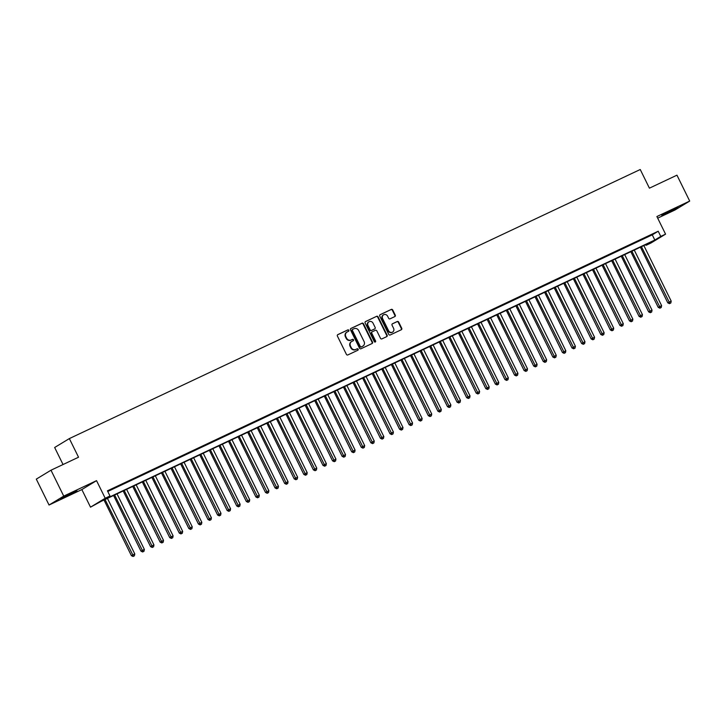 <?xml version="1.0" encoding="UTF-8"?>
<svg xmlns="http://www.w3.org/2000/svg" width="726" height="726" viewBox="0 0 726 726"><rect width="100%" height="100%" fill="white"/><g stroke="black" fill="none" stroke-linecap="round" stroke-linejoin="round"><path stroke-width="1.09" d="M348.834 330.303A0.79 0.726 58.8 0 0 347.827 329.903L337.844 334.604A1.134 1.035 58.8 0 0 337.399 336.065L346.411 354.37A1.134 1.035 58.8 0 0 347.845 354.941L357.836 350.241A0.79 0.726 58.8 0 0 358.145 349.215A0.79 0.726 58.8 0 0 357.138 348.816L355.84 349.424A3.63 3.321 58.8 0 1 351.23 347.591L350.486 346.057A3.63 3.321 58.8 0 1 351.892 341.392L353.181 340.784A0.79 0.726 58.8 0 0 353.489 339.759A0.79 0.726 58.8 0 0 352.482 339.36L351.193 339.968A3.63 3.321 58.8 0 1 346.583 338.125L345.83 336.601A3.63 3.321 58.8 0 1 347.237 331.936L348.534 331.319A0.79 0.726 58.8 0 0 348.834 330.303M348.335 331.41A0.79 0.726 58.8 0 0 347.436 330.139L337.59 334.777M357.646 350.331A0.79 0.726 58.8 0 0 356.738 349.052L355.84 349.424M352.99 340.866A0.79 0.726 58.8 0 0 352.083 339.596L351.193 339.968M673.002 209.524L661.813 215.377L674.454 209.487L677.984 207.418L673.002 209.524M71.938 492.818L60.757 498.671L73.399 492.772L76.929 490.712L71.938 492.818M394.817 316.581A1.134 1.035 58.8 0 0 395.262 315.12L392.73 309.993A1.134 1.035 58.8 0 0 391.287 309.412L380.197 314.648A1.134 1.035 58.8 0 0 379.752 316.1L388.764 334.405A1.134 1.035 58.8 0 0 390.207 334.985L401.296 329.749A1.134 1.035 58.8 0 0 401.741 328.288L398.683 322.09A1.134 1.035 58.8 0 0 397.249 321.518L392.494 323.751A1.134 1.035 58.8 0 0 392.058 325.212L393.574 328.288A3.031 2.777 58.8 0 1 392.63 332.072A3.031 2.777 58.8 0 1 388.537 330.657L382.611 318.614A3.031 2.777 58.8 0 1 383.555 314.83A3.031 2.777 58.8 0 1 387.639 316.237L388.628 318.251A1.134 1.035 58.8 0 0 390.071 318.823L394.817 316.581M660.769 236.404L665.56 234.153L650.868 243.065L646.076 245.315L652.03 241.704L101.259 501.294L90.514 507.165L105.206 498.254L109.998 496.003L104.045 499.615L654.816 240.025L660.769 236.404L658.219 231.231L107.448 490.821L109.998 496.003M50.992 470.212L63.734 496.112L49.041 505.024L36.3 479.124L50.992 470.212L78.535 457.226L69.351 438.586L640.241 169.512L649.416 188.161L676.959 175.175L689.7 201.075L656.894 216.539L665.56 234.153M49.041 505.024L81.847 489.56L96.54 480.648L63.734 496.112M96.54 480.648L105.206 498.254M363.49 323.769A1.134 1.035 58.8 0 0 362.047 323.197L350.957 328.424A1.134 1.035 58.8 0 0 350.513 329.885L359.524 348.19A1.134 1.035 58.8 0 0 360.967 348.761L372.057 343.534A1.134 1.035 58.8 0 0 372.502 342.073L363.49 323.769L363.091 324.014A1.134 1.035 58.8 0 0 361.657 323.442L350.703 328.597M365.577 321.536L376.667 316.309A1.134 1.035 58.8 0 1 378.11 316.881L387.121 335.185A1.134 1.035 58.8 0 1 386.677 336.646L381.93 338.879A1.134 1.035 58.8 0 1 380.488 338.307L376.839 330.884A1.134 1.035 58.8 0 0 375.396 330.312L372.247 331.791A1.134 1.035 58.8 0 0 371.803 333.252L375.605 340.984A0.79 0.726 58.8 0 1 375.36 341.973A0.79 0.726 58.8 0 1 374.289 341.601L365.133 322.997A1.134 1.035 58.8 0 1 365.577 321.536L365.405 321.636M657.683 218.154L675.008 209.986L689.7 201.075M114.626 487.827L107.884 491.139L114.626 487.827M124.21 483.307L117.467 486.62L124.21 483.307M133.784 478.797L127.041 482.109L133.784 478.797M143.367 474.278L136.624 477.59L143.367 474.278M152.941 469.767L146.198 473.08L152.941 469.767M162.524 465.248L155.781 468.56L162.524 465.248M172.098 460.738L165.356 464.05L172.098 460.738M181.681 456.218L174.939 459.531L181.681 456.218M191.256 451.708L184.513 455.02L191.256 451.708M200.839 447.198L194.096 450.501L200.839 447.198M210.413 442.678L203.67 445.991L210.413 442.678M219.996 438.168L213.253 441.472L219.996 438.168M229.57 433.649L222.828 436.961L229.57 433.649M239.153 429.139L232.411 432.442L239.153 429.139M248.728 424.619L241.985 427.932L248.728 424.619M258.311 420.109L251.568 423.412L258.311 420.109M267.885 415.59L261.142 418.902L267.885 415.59M277.468 411.079L270.725 414.383L277.468 411.079M287.042 406.56L280.3 409.872L287.042 406.56M296.625 402.05L289.883 405.362L296.625 402.05M306.2 397.53L299.457 400.843L306.2 397.53M315.783 393.02L309.04 396.332L315.783 393.02M325.357 388.501L318.614 391.813L325.357 388.501M334.94 383.99L328.197 387.303L334.94 383.99M344.514 379.471L337.772 382.784L344.514 379.471M354.097 374.961L347.355 378.273L354.097 374.961M363.672 370.441L356.929 373.754L363.672 370.441M373.255 365.931L366.512 369.244L373.255 365.931M382.829 361.412L376.086 364.724L382.829 361.412M392.412 356.902L385.669 360.214L392.412 356.902M401.986 352.382L395.243 355.695L401.986 352.382M411.569 347.872L404.827 351.184L411.569 347.872M421.144 343.353L414.401 346.665L421.144 343.353M430.727 338.842L423.984 342.155L430.727 338.842M440.301 334.323L433.558 337.635L440.301 334.323M449.884 329.813L443.141 333.125L449.884 329.813M459.458 325.302L452.715 328.606L459.458 325.302M469.041 320.783L462.299 324.095L469.041 320.783M478.615 316.273L471.873 319.576L478.615 316.273M488.199 311.753L481.456 315.066L488.199 311.753M497.773 307.243L491.03 310.546L497.773 307.243M507.356 302.724L500.613 306.036L507.356 302.724M516.93 298.214L510.187 301.517L516.93 298.214M526.513 293.694L519.771 297.007L526.513 293.694M536.087 289.184L529.345 292.496L536.087 289.184M545.671 284.665L538.928 287.977L545.671 284.665M555.245 280.154L548.502 283.467L555.245 280.154M564.828 275.635L558.085 278.947L564.828 275.635M574.402 271.125L567.659 274.437L574.402 271.125M583.985 266.605L577.243 269.918L583.985 266.605M593.559 262.095L586.817 265.407L593.559 262.095M603.143 257.576L596.4 260.888L603.143 257.576M612.717 253.065L605.974 256.378L612.717 253.065M622.3 248.546L615.557 251.858L622.3 248.546M631.874 244.036L625.131 247.348L631.874 244.036M641.457 239.516L634.715 242.829L641.457 239.516M107.775 491.475L652.266 234.843L658.219 231.231M644.289 238.319L651.031 235.006L644.289 238.319M69.351 438.586L54.659 447.497L63.044 464.531M645.759 244.662L646.076 245.315M81.847 489.56L90.514 507.165M652.266 234.843L654.816 240.025M346.765 332.209A3.63 3.321 58.8 0 0 345.431 336.846L345.83 336.601M350.794 340.204A3.63 3.321 58.8 0 1 346.184 338.37L345.431 336.846M351.42 341.665A3.63 3.321 58.8 0 0 350.086 346.302L350.486 346.057M355.45 349.66A3.63 3.321 58.8 0 1 350.839 347.827L350.086 346.302M371.912 343.607A1.134 1.035 58.8 0 0 372.102 342.318L363.091 324.014M352.691 329.359A0.79 0.726 58.8 0 0 352.382 330.384L360.287 346.447A0.79 0.726 58.8 0 0 361.294 346.856L362.664 346.211A3.63 3.321 58.8 0 0 364.071 341.538L358.662 330.557A3.63 3.321 58.8 0 0 354.052 328.724L352.691 329.359M352.573 329.432L352.291 329.604A0.79 0.726 58.8 0 0 351.983 330.629L352.382 330.384M362.737 346.175A3.63 3.321 58.8 0 1 362.265 346.447L360.904 347.092A0.79 0.726 58.8 0 1 359.887 346.692L351.983 330.629M365.323 321.709L376.667 316.309M386.531 336.71A1.134 1.035 58.8 0 0 386.722 335.421L377.711 317.117A1.134 1.035 58.8 0 0 376.277 316.545M372.075 331.9L371.848 332.036A1.134 1.035 58.8 0 0 371.413 333.497L375.215 341.22L375.605 340.984M375.142 342.055A0.79 0.726 58.8 0 0 375.215 341.22M373.046 323.179A3.031 2.777 58.8 0 0 368.962 321.772A3.031 2.777 58.8 0 0 368.018 325.557L370.106 329.795A1.134 1.035 58.8 0 0 371.549 330.375L374.698 328.887A1.134 1.035 58.8 0 0 375.133 327.426L373.046 323.179M368.763 321.899A3.031 2.777 58.8 0 0 367.619 325.793L368.018 325.557M374.471 329.023A1.134 1.035 58.8 0 1 374.298 329.132L371.149 330.611A1.134 1.035 58.8 0 1 369.706 330.04L367.619 325.793M383.364 314.957A3.031 2.777 58.8 0 0 382.212 318.85L382.611 318.614M392.421 332.181A3.031 2.777 58.8 0 1 388.147 330.902L382.212 318.85M401.151 329.822A1.134 1.035 58.8 0 0 401.342 328.533L398.293 322.335A1.134 1.035 58.8 0 0 396.85 321.754L392.249 323.923M394.672 316.654A1.134 1.035 58.8 0 0 394.862 315.365L392.33 310.229A1.134 1.035 58.8 0 0 390.897 309.657L379.943 314.821M104.009 500.005L131.388 555.662L134.782 553.929L107.448 498.381M105.052 499.515L133.466 556.252L133.067 556.488L134.428 555.798L133.466 556.252M134.782 553.929L134.428 555.798M133.067 556.488L131.388 555.662M113.583 495.486L140.971 551.152L144.356 549.419L117.022 493.871M114.626 494.996L143.049 551.733L142.65 551.978L144.002 551.279L143.049 551.733M144.356 549.419L144.002 551.279M142.65 551.978L140.971 551.152M123.166 490.976L150.545 546.633L153.939 544.899L126.605 489.351M124.21 490.486L152.623 547.222L152.224 547.458L153.585 546.769L152.623 547.222M153.939 544.899L153.585 546.769M152.224 547.458L150.545 546.633M132.74 486.465L160.128 542.122L163.513 540.389L136.179 484.841M133.784 485.966L162.207 542.703L161.807 542.948L163.159 542.258L162.207 542.703M163.513 540.389L163.159 542.258M161.807 542.948L160.128 542.122M142.323 481.946L169.702 537.603L173.097 535.87L145.763 480.322M143.367 481.456L171.781 538.193L171.381 538.429L172.743 537.739L171.781 538.193M173.097 535.87L172.743 537.739M171.381 538.429L169.702 537.603M151.897 477.436L179.286 533.093L182.671 531.359L155.337 475.811M152.941 476.937L181.364 533.674L180.965 533.919L182.317 533.229L181.364 533.674M182.671 531.359L182.317 533.229M180.965 533.919L179.286 533.093M161.481 472.916L188.86 528.573L192.254 526.84L164.92 471.292M162.524 472.426L190.938 529.163L190.539 529.399L191.9 528.71L190.938 529.163M192.254 526.84L191.9 528.71M190.539 529.399L188.86 528.573M171.055 468.406L198.443 524.063L201.828 522.33L174.494 466.782M172.098 467.907L200.521 524.644L200.122 524.889L201.474 524.199L200.521 524.644M201.828 522.33L201.474 524.199M200.122 524.889L198.443 524.063M180.638 463.887L208.017 519.544L211.411 517.81L184.077 462.262M181.681 463.397L210.095 520.134L209.696 520.37L211.057 519.68L210.095 520.134M211.411 517.81L211.057 519.68M209.696 520.37L208.017 519.544M190.212 459.376L217.6 515.033L220.985 513.3L193.651 457.752M191.256 458.877L219.679 515.614L219.279 515.859L220.631 515.17L219.679 515.614M220.985 513.3L220.631 515.17M219.279 515.859L217.6 515.033M199.795 454.857L227.174 510.514L230.569 508.79L203.235 453.233M200.839 454.367L229.253 511.104L228.853 511.34L230.215 510.65L229.253 511.104M230.569 508.79L230.215 510.65M228.853 511.34L227.174 510.514M209.369 450.347L236.758 506.004L240.143 504.271L212.809 448.722M210.413 449.848L238.836 506.585L238.437 506.83L239.789 506.14L238.836 506.585M240.143 504.271L239.789 506.14M238.437 506.83L236.758 506.004M218.953 445.828L246.332 501.485L249.726 499.76L222.392 444.203M219.996 445.337L248.41 502.074L248.011 502.31L249.372 501.621L248.41 502.074M249.726 499.76L249.372 501.621M248.011 502.31L246.332 501.485M228.527 441.317L255.915 496.974L259.3 495.241L231.966 439.693M229.57 440.818L257.993 497.555L257.594 497.8L258.946 497.11L257.993 497.555M259.3 495.241L258.946 497.11M257.594 497.8L255.915 496.974M238.11 436.798L265.489 492.455L268.883 490.731L241.549 435.183M239.153 436.308L267.567 493.045L267.168 493.29L268.529 492.591L267.567 493.045M268.883 490.731L268.529 492.591M267.168 493.29L265.489 492.455M247.684 432.288L275.072 487.945L278.457 486.211L251.123 430.663M248.728 431.788L277.15 488.525L276.751 488.77L278.103 488.081L277.15 488.525M278.457 486.211L278.103 488.081M276.751 488.77L275.072 487.945M257.267 427.768L284.646 483.425L288.04 481.701L260.707 426.153M258.311 427.278L286.725 484.015L286.325 484.26L287.687 483.561L286.725 484.015M288.04 481.701L287.687 483.561M286.325 484.26L284.646 483.425M266.841 423.258L294.23 478.915L297.615 477.182L270.281 421.634M267.885 422.759L296.308 479.505L295.909 479.741L297.261 479.051L296.308 479.505M297.615 477.182L297.261 479.051M295.909 479.741L294.23 478.915M276.425 418.739L303.804 474.396L307.198 472.671L279.864 417.123M277.468 418.249L305.882 474.985L305.483 475.231L306.844 474.532L305.882 474.985M307.198 472.671L306.844 474.532M305.483 475.231L303.804 474.396M285.999 414.228L313.387 469.885L316.772 468.152L289.438 412.604M287.042 413.729L315.465 470.475L315.066 470.711L316.418 470.021L315.465 470.475M316.772 468.152L316.418 470.021M315.066 470.711L313.387 469.885M295.582 409.709L322.961 465.366L326.355 463.642L299.021 408.094M296.625 409.219L325.039 465.956L324.64 466.201L326.001 465.502L325.039 465.956M326.355 463.642L326.001 465.502M324.64 466.201L322.961 465.366M305.156 405.199L332.544 460.856L335.929 459.122L308.595 403.574M306.2 404.709L334.622 461.446L334.223 461.682L335.575 460.992L334.622 461.446M335.929 459.122L335.575 460.992M334.223 461.682L332.544 460.856M314.739 400.679L342.118 456.336L345.512 454.612L318.179 399.064M315.783 400.189L344.197 456.926L343.797 457.171L345.159 456.472L344.197 456.926M345.512 454.612L345.159 456.472M343.797 457.171L342.118 456.336M324.313 396.169L351.702 451.826L355.087 450.093L327.753 394.545M325.357 395.679L353.78 452.416L353.38 452.652L354.733 451.962L353.78 452.416M355.087 450.093L354.733 451.962M353.38 452.652L351.702 451.826M333.896 391.65L361.276 447.316L364.67 445.582L337.336 390.034M334.94 391.16L363.354 447.897L362.955 448.142L364.316 447.443L363.354 447.897M364.67 445.582L364.316 447.443M362.955 448.142L361.276 447.316M343.471 387.139L370.859 442.796L374.244 441.063L346.91 385.515M344.514 386.649L372.937 443.386L372.538 443.622L373.89 442.933L372.937 443.386M374.244 441.063L373.89 442.933M372.538 443.622L370.859 442.796M353.054 382.62L380.433 438.286L383.827 436.553L356.493 381.005M354.097 382.13L382.511 438.867L382.112 439.112L383.473 438.413L382.511 438.867M383.827 436.553L383.473 438.413M382.112 439.112L380.433 438.286M362.628 378.11L390.016 433.767L393.401 432.034L366.067 376.485M363.672 377.62L392.094 434.357L391.695 434.593L393.047 433.903L392.094 434.357M393.401 432.034L393.047 433.903M391.695 434.593L390.016 433.767M372.211 373.6L399.59 429.257L402.984 427.523L375.651 371.975M373.255 373.1L401.669 429.837L401.269 430.082L402.631 429.384L401.669 429.837M402.984 427.523L402.631 429.384M401.269 430.082L399.59 429.257M381.785 369.08L409.174 424.737L412.559 423.004L385.225 367.456M382.829 368.59L411.252 425.327L410.852 425.563L412.205 424.873L411.252 425.327M412.559 423.004L412.205 424.873M410.852 425.563L409.174 424.737M391.368 364.57L418.748 420.227L422.142 418.494L394.808 362.946M392.412 364.071L420.826 420.808L420.427 421.053L421.788 420.363L420.826 420.808M422.142 418.494L421.788 420.363M420.427 421.053L418.748 420.227M400.943 360.051L428.331 415.708L431.716 413.974L404.382 358.426M401.986 359.561L430.409 416.297L430.01 416.533L431.362 415.844L430.409 416.297M431.716 413.974L431.362 415.844M430.01 416.533L428.331 415.708M410.526 355.54L437.905 411.197L441.299 409.464L413.965 353.916M411.569 355.041L439.983 411.778L439.584 412.023L440.945 411.333L439.983 411.778M441.299 409.464L440.945 411.333M439.584 412.023L437.905 411.197M420.1 351.021L447.488 406.678L450.873 404.945L423.539 349.397M421.144 350.531L449.566 407.268L449.167 407.504L450.519 406.814L449.566 407.268M450.873 404.945L450.519 406.814M449.167 407.504L447.488 406.678M429.683 346.511L457.062 402.168L460.456 400.434L433.123 344.886M430.727 346.012L459.141 402.748L458.741 402.994L460.102 402.304L459.141 402.748M460.456 400.434L460.102 402.304M458.741 402.994L457.062 402.168M439.257 341.991L466.646 397.648L470.031 395.924L442.697 340.367M440.301 341.501L468.724 398.238L468.324 398.474L469.677 397.784L468.724 398.238M470.031 395.924L469.677 397.784M468.324 398.474L466.646 397.648M448.84 337.481L476.22 393.138L479.614 391.405L452.28 335.857M449.884 336.982L478.298 393.719L477.899 393.964L479.26 393.274L478.298 393.719M479.614 391.405L479.26 393.274M477.899 393.964L476.22 393.138M458.415 332.962L485.803 388.619L489.188 386.894L461.854 331.337M459.458 332.472L487.881 389.209L487.482 389.445L488.834 388.755L487.881 389.209M489.188 386.894L488.834 388.755M487.482 389.445L485.803 388.619M467.998 328.451L495.377 384.108L498.771 382.375L471.437 326.827M469.041 327.952L497.455 384.689L497.056 384.934L498.417 384.245L497.455 384.689M498.771 382.375L498.417 384.245M497.056 384.934L495.377 384.108M477.572 323.932L504.96 379.589L508.345 377.865L481.011 322.317M478.615 323.442L507.038 380.179L506.639 380.415L507.991 379.725L507.038 380.179M508.345 377.865L507.991 379.725M506.639 380.415L504.96 379.589M487.146 319.422L514.534 375.079L517.928 373.345L490.594 317.797M488.199 318.923L516.613 375.66L516.213 375.905L517.574 375.215L516.613 375.66M517.928 373.345L517.574 375.215M516.213 375.905L514.534 375.079M496.729 314.902L524.118 370.559L527.503 368.835L500.169 313.287M497.773 314.412L526.196 371.149L525.796 371.394L527.149 370.696L526.196 371.149M527.503 368.835L527.149 370.696M525.796 371.394L524.118 370.559M506.303 310.392L533.692 366.049L537.086 364.316L509.752 308.768M507.356 309.893L535.77 366.639L535.371 366.875L536.732 366.185L535.77 366.639M537.086 364.316L536.732 366.185M535.371 366.875L533.692 366.049M515.887 305.873L543.275 361.53L546.66 359.806L519.326 304.258M516.93 305.383L545.353 362.12L544.954 362.365L546.306 361.666L545.353 362.12M546.66 359.806L546.306 361.666M544.954 362.365L543.275 361.53M525.461 301.363L552.849 357.02L556.243 355.286L528.909 299.738M526.513 300.863L554.927 357.609L554.528 357.845L555.889 357.156L554.927 357.609M556.243 355.286L555.889 357.156M554.528 357.845L552.849 357.02M535.044 296.843L562.432 352.5L565.817 350.776L538.483 295.228M536.087 296.353L564.51 353.09L564.111 353.335L565.463 352.636L564.51 353.09M565.817 350.776L565.463 352.636M564.111 353.335L562.432 352.5M544.618 292.333L572.006 347.99L575.4 346.257L548.066 290.709M545.671 291.843L574.085 348.58L573.685 348.816L575.046 348.126L574.085 348.58M575.4 346.257L575.046 348.126M573.685 348.816L572.006 347.99M554.201 287.814L581.59 343.471L584.975 341.746L557.641 286.198M555.245 287.324L583.668 344.06L583.268 344.305L584.621 343.607L583.668 344.06M584.975 341.746L584.621 343.607M583.268 344.305L581.59 343.471M563.775 283.303L591.164 338.96L594.558 337.227L567.224 281.679M564.828 282.813L593.242 339.55L592.843 339.786L594.204 339.096L593.242 339.55M594.558 337.227L594.204 339.096M592.843 339.786L591.164 338.96M573.358 278.784L600.747 334.441L604.132 332.717L576.798 277.169M574.402 278.294L602.825 335.031L602.426 335.276L603.778 334.577L602.825 335.031M604.132 332.717L603.778 334.577M602.426 335.276L600.747 334.441M582.933 274.274L610.321 329.931L613.715 328.197L586.381 272.649M583.985 273.784L612.399 330.521L612 330.757L613.361 330.067L612.399 330.521M613.715 328.197L613.361 330.067M612 330.757L610.321 329.931M592.516 269.754L619.904 325.42L623.289 323.687L595.955 268.139M593.559 269.264L621.982 326.001L621.583 326.246L622.935 325.547L621.982 326.001M623.289 323.687L622.935 325.547M621.583 326.246L619.904 325.42M602.09 265.244L629.478 320.901L632.872 319.168L605.538 263.62M603.143 264.754L631.556 321.491L631.157 321.727L632.518 321.037L631.556 321.491M632.872 319.168L632.518 321.037M631.157 321.727L629.478 320.901M611.673 260.725L639.062 316.391L642.446 314.657L615.113 259.109M612.717 260.235L641.14 316.972L640.74 317.217L642.093 316.518L641.14 316.972M642.446 314.657L642.093 316.518M640.74 317.217L639.062 316.391M621.247 256.214L648.636 311.871L652.03 310.138L624.696 254.59M622.3 255.724L650.714 312.461L650.314 312.697L651.676 312.008L650.714 312.461M652.03 310.138L651.676 312.008M650.314 312.697L648.636 311.871M630.83 251.704L658.219 307.361L661.604 305.628L634.27 250.08M631.874 251.205L660.297 307.942L659.898 308.187L661.25 307.497L660.297 307.942M661.604 305.628L661.25 307.497M659.898 308.187L658.219 307.361M640.405 247.185L667.793 302.842L671.187 301.108L643.853 245.56M641.457 246.695L669.871 303.432L669.472 303.668L670.833 302.978L669.871 303.432M671.187 301.108L670.833 302.978M669.472 303.668L667.793 302.842"/></g></svg>
